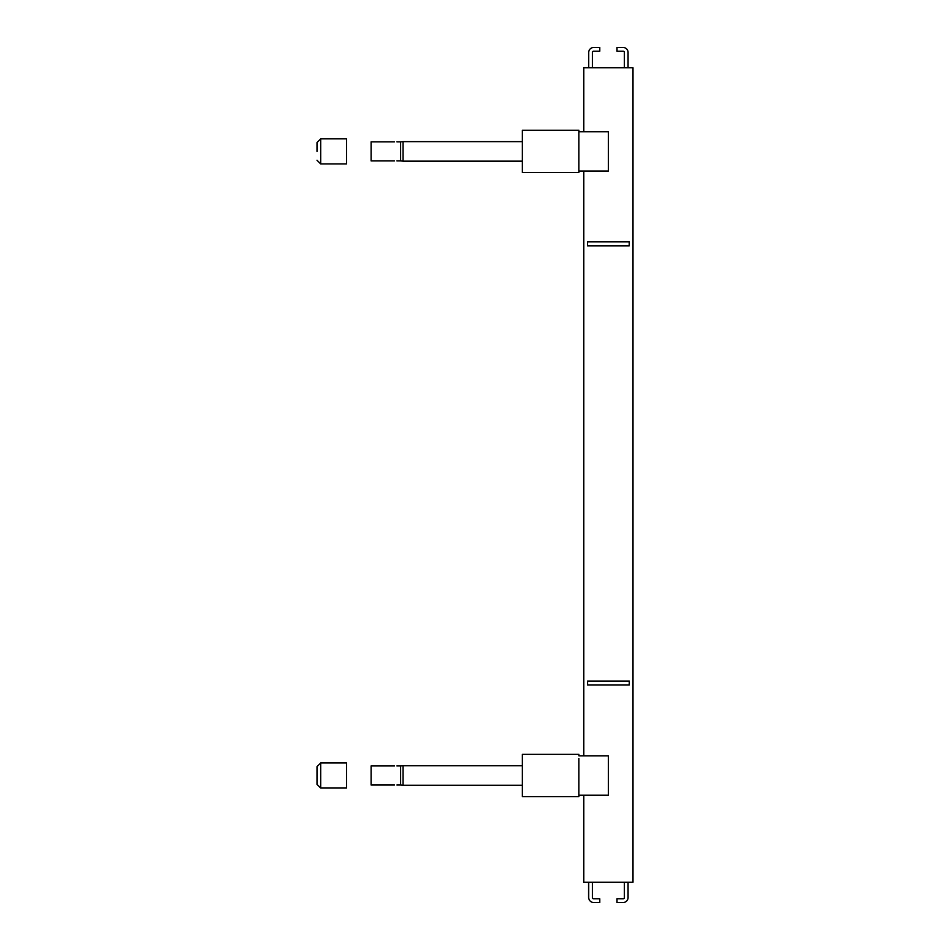 <?xml version="1.0" encoding="UTF-8"?>
<svg xmlns="http://www.w3.org/2000/svg" width="950" height="950" viewBox="0 0 950 950"><rect width="100%" height="100%" fill="white"/><g stroke="black" fill="none" stroke-linecap="round" stroke-linejoin="round"><path stroke-width="1.43" d="M583.811 795.162L583.811 882.217L632.997 882.217L632.997 67.782L632.997 882.217M583.811 131.718L583.811 67.782L632.997 67.782M578.894 171.059L608.404 171.059L608.404 131.718L578.894 131.718M578.894 795.162L608.404 795.162L608.404 755.82L578.894 755.82L578.894 754.347L522.334 754.347L522.334 796.634L578.894 796.634L578.894 758.373M587.575 684.998L587.575 681.067L587.504 684.998L629.304 684.998L629.304 681.067L629.221 684.998M587.575 681.067L629.221 681.067M629.221 241.882L629.221 245.824L629.304 241.882L587.504 241.882L587.504 245.824L587.575 241.882M629.221 245.824L587.575 245.824M624.221 882.217A1.235 1.235 0 0 1 624.387 882.823L624.387 897.584A1.235 1.235 0 0 1 623.153 898.807L617.013 898.807L617.013 902.5L623.153 902.5A4.916 4.916 0 0 0 628.069 897.584L628.069 882.823A4.916 4.916 0 0 0 628.033 882.217M588.763 882.217A4.916 4.916 0 0 0 588.727 882.823L588.727 897.584A4.916 4.916 0 0 0 593.643 902.5L599.794 902.5L599.794 898.807L593.643 898.807A1.235 1.235 0 0 1 592.42 897.584L592.42 882.823A1.235 1.235 0 0 1 592.586 882.217M592.586 67.782A1.235 1.235 0 0 1 592.42 67.177L592.42 52.416A1.235 1.235 0 0 1 593.643 51.193L599.794 51.193L599.794 47.5L593.643 47.5A4.916 4.916 0 0 0 588.727 52.416L588.727 67.177A4.916 4.916 0 0 0 588.763 67.782M628.033 67.782A4.916 4.916 0 0 0 628.069 67.177L628.069 52.416A4.916 4.916 0 0 0 623.153 47.5L617.013 47.5L617.013 51.193L623.153 51.193A1.235 1.235 0 0 1 624.387 52.416L624.387 67.177A1.235 1.235 0 0 1 624.221 67.782M396.922 785.021L400.615 785.021L400.615 765.961L403.073 765.736L403.073 785.258L400.615 785.021M396.922 765.961L400.615 765.961M394.464 765.961L371.106 765.961L371.106 785.021L394.464 785.021M522.334 785.258L403.073 785.258M396.922 160.918L400.615 160.918L400.615 141.859L403.073 141.633L403.073 161.156L400.615 160.918M396.922 141.859L400.615 141.859M394.464 141.859L371.106 141.859L371.106 160.918L394.464 160.918M522.334 161.156L403.073 161.156M578.894 172.544L578.894 130.245L522.334 130.245L522.334 172.544L578.894 172.544M320.696 762.957L317.003 766.638L317.003 784.344L320.696 788.037L346.512 788.037L346.512 762.957L320.696 762.957L320.696 788.037M317.003 151.394L317.003 142.536L317.003 151.394M320.696 163.934L320.696 138.854L346.512 138.854L346.512 163.934L320.696 163.934L317.003 160.241M588.537 897.584L588.537 882.217M588.727 897.584L588.727 882.217M583.811 171.059L583.811 755.82M403.073 765.736L522.334 765.736M403.073 141.633L522.334 141.633M320.696 138.854L317.003 142.536"/></g></svg>
